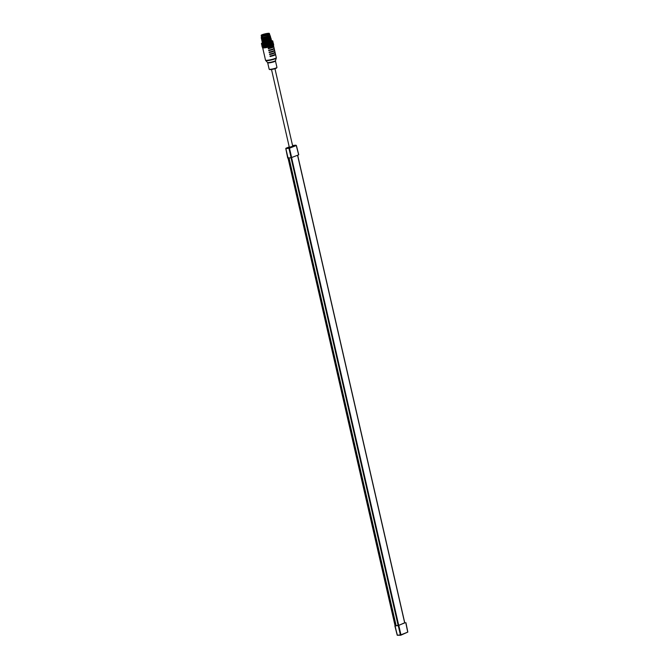 <?xml version="1.0" encoding="UTF-8"?>
<svg xmlns="http://www.w3.org/2000/svg" width="669" height="669" viewBox="0 0 669 669"><rect width="100%" height="100%" fill="white"/><g stroke="black" fill="none" stroke-linecap="round" stroke-linejoin="round"><path stroke-width="1" d="M287.804 158.001L285.797 148.643L289.493 148.209L289.1 147.857L288.941 148.342L291.099 157.733L287.846 158.076L285.906 148.652M287.712 158.06L285.797 148.643L289.234 146.921L286.106 148.167L289.1 147.857L295.89 145.173L292.989 145.474M291.659 157.608L289.493 148.209L296.283 145.524L298.658 154.84L291.099 157.733M288.975 157.959L396.132 625.682L289.008 157.951M404.678 622.906L398.707 625.339L396.132 625.682M400.631 635.241L397.386 635.257L400.94 634.814L400.388 634.948L398.264 625.607L404.745 622.747M398.264 625.607L394.961 625.875L397.386 635.257L394.978 625.95M394.961 625.875L395.948 625.482M407.714 632.054L405.765 622.638M271.505 69.509L289.267 147.071L289.886 147.113L292.729 146.277L274.967 68.715M269.206 69.258L269.682 69.551A3.596 0.493 -12.9 0 0 272.224 69.384A3.596 0.493 -12.9 0 0 275.82 68.414A3.596 0.493 -12.9 0 0 276.623 67.962L276.924 67.494A3.997 0.544 -12.9 0 0 276.949 67.41L275.477 60.996A3.997 0.544 167.1 0 1 274.558 61.573A3.997 0.544 167.1 0 1 270.301 62.702A3.997 0.544 167.1 0 1 267.684 62.777L269.155 69.2A3.997 0.544 -12.9 0 0 269.206 69.258A3.997 0.544 -12.9 0 0 272.032 69.074A3.997 0.544 -12.9 0 0 276.029 67.995A3.997 0.544 -12.9 0 0 276.924 67.494M263.026 49.046A5.536 0.761 167.1 0 0 262.992 49.172A5.536 0.761 167.1 0 0 263.076 49.272L262.976 48.812A5.536 0.761 167.1 0 1 262.892 48.72L262.683 47.834A5.611 0.769 -12.9 0 0 266.613 47.549A5.611 0.769 -12.9 0 0 272.233 46.036A5.611 0.769 -12.9 0 0 273.487 45.333L273.512 45.208A5.854 0.803 -12.9 0 0 273.629 45.099L273.688 45.032A5.854 0.803 -12.9 0 0 273.705 44.94L273.663 45.066A5.854 0.803 -12.9 0 0 273.663 45.057L273.696 44.915M263.477 50.995A5.536 0.761 167.1 0 0 263.435 51.12A5.536 0.761 167.1 0 0 263.527 51.22L263.419 50.769A5.536 0.761 167.1 0 1 263.335 50.668L262.992 49.172M263.921 52.943A5.536 0.761 167.1 0 0 263.887 53.068A5.536 0.761 167.1 0 0 263.971 53.169L263.87 52.717A5.536 0.761 167.1 0 1 263.778 52.617L263.435 51.12M264.364 54.891A5.536 0.761 167.1 0 0 264.33 55.017A5.536 0.761 167.1 0 0 264.422 55.117L264.314 54.666A5.536 0.761 167.1 0 1 264.23 54.565L263.887 53.068M264.815 56.84A5.536 0.761 167.1 0 0 264.782 56.965A5.536 0.761 167.1 0 0 264.865 57.066L264.765 56.614A5.536 0.761 167.1 0 1 264.673 56.514L264.33 55.017M274.298 55.31A5.536 0.761 167.1 0 1 270.109 56.522A6.464 0.886 -12.9 0 0 275.477 54.398A5.536 0.761 167.1 0 1 275.561 54.498A5.536 0.761 167.1 0 1 274.298 55.31M274.976 52.224L275.026 52.45A5.536 0.761 167.1 0 1 275.118 52.55L275.461 54.047A5.536 0.761 167.1 0 1 274.19 54.858A5.536 0.761 167.1 0 1 270 56.071L270.109 56.522M275.118 52.55A5.536 0.761 167.1 0 1 273.847 53.361A5.536 0.761 167.1 0 1 269.657 54.574A6.464 0.886 -12.9 0 0 275.026 52.45M274.533 50.275L274.583 50.501A5.536 0.761 167.1 0 1 274.666 50.601L275.009 52.098A5.536 0.761 167.1 0 1 273.746 52.91A5.536 0.761 167.1 0 1 269.557 54.122L269.657 54.574M274.666 50.601A5.536 0.761 167.1 0 1 273.404 51.413A5.536 0.761 167.1 0 1 269.214 52.625A6.464 0.886 -12.9 0 0 274.583 50.501M274.081 48.327L274.139 48.553A5.536 0.761 167.1 0 1 274.223 48.653L274.566 50.15A5.536 0.761 167.1 0 1 273.303 50.953A5.536 0.761 167.1 0 1 269.114 52.174L269.214 52.625M274.223 48.653A5.536 0.761 167.1 0 1 272.96 49.456A5.536 0.761 167.1 0 1 268.771 50.677A6.464 0.886 -12.9 0 0 274.139 48.553M273.638 46.37L273.688 46.604A5.536 0.761 167.1 0 1 273.78 46.705L274.123 48.201A5.536 0.761 167.1 0 1 272.852 49.004A5.536 0.761 167.1 0 1 268.662 50.225L268.771 50.677M273.78 46.705A5.536 0.761 167.1 0 1 272.509 47.507A5.536 0.761 167.1 0 1 268.319 48.728A6.464 0.886 -12.9 0 0 273.688 46.604M273.47 45.358L273.671 46.245A5.536 0.761 167.1 0 1 272.408 47.056A5.536 0.761 167.1 0 1 268.219 48.277L268.319 48.728M272.567 45.701L272.375 44.965L272.04 45.91A5.854 0.803 -12.9 0 0 272.367 45.785A5.854 0.803 -12.9 0 0 272.425 45.76L272.542 45.709A5.854 0.803 -12.9 0 0 272.567 45.701L272.676 45.651A5.854 0.803 -12.9 0 0 272.985 45.517L272.676 45.651M273.253 44.865L273.178 45.417A5.854 0.803 -12.9 0 0 273.387 45.291L273.454 45.258M272.04 45.91L271.706 45.216L271.848 45.801M271.547 45.592L271.279 46.169A5.854 0.803 -12.9 0 0 271.731 46.019L271.873 45.969A5.854 0.803 -12.9 0 0 271.907 45.96M271.279 46.169L270.92 45.484L270.418 45.902L270.962 46.211M271.087 46.236A5.854 0.803 -12.9 0 0 271.121 46.22L270.418 46.437A5.854 0.803 -12.9 0 0 270.92 46.286M270.418 46.437L270.042 45.743L269.548 46.153L270.125 46.47M271.572 44.003L271.99 43.845L271.221 44.07L271.263 43.259L270.753 43.702L269.482 46.696A5.854 0.803 -12.9 0 0 270.025 46.546L270.209 46.496A5.854 0.803 -12.9 0 0 270.243 46.487M269.247 42.649L269.958 43.953L269.649 44.572L270.794 43.744L269.958 43.953L268.503 46.939A5.854 0.803 -12.9 0 0 269.072 46.805L269.465 46.22L268.637 46.387L269.139 46.696M270.585 43.293L271.079 43.125L270.259 43.334L270.268 42.565L269.749 42.983L267.508 47.165A5.854 0.803 -12.9 0 0 268.077 47.039L268.277 46.997A5.854 0.803 -12.9 0 0 268.311 46.989M267.282 47.215A5.854 0.803 -12.9 0 0 267.316 47.206L266.53 47.357A5.854 0.803 -12.9 0 0 267.09 47.248M267.424 43.125L267.968 43.468L265.593 47.524A5.854 0.803 -12.9 0 0 266.12 47.432L266.304 47.399A5.854 0.803 -12.9 0 0 266.346 47.39M266.488 43.326L266.404 43.393A5.854 0.803 -12.9 0 0 266.446 43.385L267.031 43.686L264.732 47.641A5.854 0.803 -12.9 0 0 265.217 47.583L265.534 47.591M263.929 47.265L263.511 47.298L264.28 47.173L263.962 47.725A5.854 0.803 -12.9 0 0 264.389 47.683L264.548 47.666A5.854 0.803 -12.9 0 0 264.573 47.666L264.69 47.708M263.277 47.307L263.327 47.758A5.854 0.803 -12.9 0 0 263.678 47.742L263.803 47.733A5.854 0.803 -12.9 0 0 263.837 47.733M262.758 47.298L262.825 47.75A5.854 0.803 -12.9 0 0 263.093 47.758L263.193 47.758M262.407 47.248L262.482 47.691A5.854 0.803 -12.9 0 0 262.658 47.725L262.733 47.716M272.592 41.169L273.638 44.714M273.161 44.764L273.211 43.769L272.659 43.987L272.776 45.316M272.852 45.484L272.902 44.723M272.885 44.957L273.002 44.121M272.86 41.252L273.052 43.527M272.935 43.619L272.776 43.142L272.935 43.619M272.718 43.518L272.375 44.965M271.89 45.408L271.949 44.606L272.091 45.199M271.204 45.651L271.622 45.952L271.522 45.082L270.711 45.3L271.246 45.701M270.067 43.778L269.875 45.551L270.611 46.094M269.833 46.119L270.92 45.484M269.465 46.22L269.824 45.617L268.98 45.793L269.548 46.153L269.256 46.663M268.486 46.47L268.11 46.245L268.252 46.83L268.871 45.868L268.052 46.019L268.637 46.387L268.328 46.897M268.353 42.891L268.879 43.226L267.115 46.228L267.7 46.604L267.391 47.106M267.316 47.156L267.491 46.696L266.764 46.797L267.274 47.123M267.491 46.696L267.5 45.868L266.739 47.039M266.513 46.897L265.919 46.997L266.764 46.797L266.513 46.077L266.463 47.282M265.919 46.997L266.354 47.307L265.869 46.955L265.593 47.432M265.033 47.081L265.325 46.546L264.698 47.181M273.278 44.606L273.42 43.753L273.554 44.355M272.935 43.794L273.069 42.933M262.733 42.674A5.611 0.769 -12.9 0 0 261.621 43.318A5.611 0.769 -12.9 0 0 264.916 43.385A5.611 0.769 -12.9 0 0 271.254 41.746A5.611 0.769 -12.9 0 0 272.459 40.834L272.751 41.01A5.854 0.803 -12.9 0 0 272.726 41.001L272.81 41.068A5.854 0.803 -12.9 0 0 272.751 41.01L272.827 41.118A5.854 0.803 -12.9 0 0 272.818 41.085A5.854 0.803 -12.9 0 1 272.81 41.21L272.827 41.118M270.067 42.423L270.209 42.415A5.854 0.803 -12.9 0 0 270.251 42.398L270.41 42.348A5.854 0.803 -12.9 0 0 270.853 42.197L270.995 42.147A5.854 0.803 -12.9 0 0 271.029 42.139L271.171 42.088A5.854 0.803 -12.9 0 0 271.489 41.963A5.854 0.803 -12.9 0 0 271.547 41.938L271.664 41.888A5.854 0.803 -12.9 0 0 271.698 41.879L271.806 41.829A5.854 0.803 -12.9 0 0 272.107 41.695L272.199 41.654A5.854 0.803 -12.9 0 0 272.216 41.637L272.3 41.595A5.854 0.803 -12.9 0 0 272.509 41.478L272.584 41.453A5.854 0.803 -12.9 0 0 272.584 41.428L272.643 41.386A5.854 0.803 -12.9 0 0 272.76 41.277L272.81 41.21M272.459 40.834A5.611 0.769 -12.9 0 0 271.129 40.742M271.171 42.088L271.664 41.888M272.843 41.746L272.835 42.54M272.434 43L272.559 42.164L272.693 42.766M272.216 43.753L272.082 44.806M272.149 43.987L272.291 44.597M270.719 45.35L269.875 45.551L270.477 44.321L271.447 45.049M271.522 45.082L271.104 43.962M269.373 44.171L269.942 44.012L269.097 44.196L269.816 44.773L269.465 45.392M269.013 44.271L268.177 44.438L268.754 44.815L269.097 44.196L268.495 45.643M268.035 44.514L267.24 44.656L267.826 45.04L268.177 44.438L267.5 45.868M267.04 44.739L266.312 44.848L266.881 45.241L267.24 44.656L266.513 46.077M265.024 47.139L266.145 46.654M265.919 46.504L265.56 46.245L265.702 46.847M265.459 43.602L265.426 43.577A5.854 0.803 -12.9 0 0 265.476 43.569L266.095 43.878L265.409 45.007L265.969 45.425L266.312 44.848L265.56 46.245M265.35 46.596L264.991 45.827L264.815 46.981M265.008 46.646L264.489 46.713M266.061 44.94L265.409 45.007L264.38 46.914M264.472 46.211L264.146 45.935L264.288 46.546M264.28 47.173L264.531 46.654M263.636 47.215L263.879 46.47M263.126 47.215L263.201 46.521M262.766 47.173L262.666 46.521M262.549 47.089L262.273 46.47M262.148 46.855L262.056 46.378M262.399 46.554L262.541 47.482M261.621 43.318L261.428 43.619A5.854 0.803 -12.9 0 0 261.412 43.711L261.42 43.736A5.854 0.803 -12.9 0 0 261.42 43.744L261.437 43.769A5.854 0.803 -12.9 0 0 261.512 43.828L261.554 43.845A5.854 0.803 -12.9 0 0 261.562 43.853L261.554 43.845M261.73 44.756L262.097 44.254L261.612 43.861A5.854 0.803 -12.9 0 0 261.78 43.903L261.855 43.911A5.854 0.803 -12.9 0 0 261.872 43.92L261.955 43.928A5.854 0.803 -12.9 0 0 262.215 43.937L262.315 43.937A5.854 0.803 -12.9 0 0 262.348 43.937L262.449 43.937A5.854 0.803 -12.9 0 0 262.8 43.92L262.925 43.911A5.854 0.803 -12.9 0 0 262.959 43.911L262.925 43.911M262.95 43.937L263.511 43.861A5.854 0.803 -12.9 0 1 263.093 43.903L262.959 43.911M263.511 43.861L263.661 43.845A5.854 0.803 -12.9 0 0 263.703 43.845L263.845 44.589L264.506 43.736A5.854 0.803 -12.9 0 0 264.548 43.728L264.506 43.736M264.339 43.761A5.854 0.803 -12.9 0 1 263.862 43.819L263.703 43.845M264.723 43.702L265.242 43.61A5.854 0.803 -12.9 0 1 264.723 43.702L264.364 45.024L264.23 44.422M265.543 43.468L265.66 43.535A5.854 0.803 -12.9 0 0 266.212 43.435L266.404 43.393M266.513 43.284L266.638 43.343A5.854 0.803 -12.9 0 0 267.199 43.217L267.399 43.176A5.854 0.803 -12.9 0 0 267.441 43.167L267.399 43.176M268.194 42.983A5.854 0.803 -12.9 0 1 267.633 43.117L267.207 43.686L268.277 42.866L267.968 43.468L268.645 44.045M268.612 42.875L269.147 42.732A5.854 0.803 -12.9 0 1 268.612 42.875L268.428 42.925M269.548 42.615L270.042 42.465A5.854 0.803 -12.9 0 1 269.548 42.615L269.373 42.665M270.075 42.398L270.535 42.732L270.995 42.147M273.337 43.385L273.195 42.766L273.052 43.636M271.062 40.449L271.238 41.227A4.282 0.585 -12.9 0 1 270.259 41.854A4.282 0.585 167.1 0 1 265.693 43.059A4.282 0.585 167.1 0 1 262.892 43.134L262.792 42.691M263.778 42.105C260.082 43.368 266.839 42.54 270.075 41.06L271.288 40.24L262.281 42.44M270.669 39.571L271.405 39.889L266.973 41.771L262.248 42.39L262.7 41.93L262.106 41.654M263.603 41.327C259.907 42.59 266.655 41.762 269.9 40.282L271.104 39.463L262.206 41.787M270.493 38.794L271.229 39.103L266.797 40.993L262.072 41.612L262.516 41.152L261.922 40.876M263.427 40.55C259.731 41.812 266.479 40.985 269.724 39.504L270.928 38.685L262.022 41.01M262.348 40.165L262.248 40.265C263.268 40.566 265.693 40.056 269.54 38.718L270.753 37.899L261.746 40.098M270.895 39.73L269.942 40.449C266.697 41.93 259.948 42.757 263.645 41.495M270.51 38.116L269.582 38.886C266.337 40.366 259.589 41.202 263.285 39.939M270.719 38.953L269.758 39.672C266.521 41.152 259.764 41.98 263.461 40.717M270.627 37.372L266.438 39.429L261.863 39.872M270.318 38.008L271.045 38.325L266.613 40.215L261.955 40.717M270.335 37.339L269.398 38.108C265.56 39.438 263.126 39.956 262.114 39.638L262.081 39.571M262.156 39.588L261.78 39.931L262.164 39.588L261.571 39.32M263.068 38.986C259.371 40.249 266.12 39.421 269.364 37.941L270.569 37.121L261.671 39.446M262.892 38.208C259.196 39.471 265.944 38.643 269.189 37.163L270.393 36.343L261.387 38.534M262.708 37.431C259.012 38.693 265.769 37.865 269.005 36.385L261.211 37.757M270.184 36.611L269.222 37.33C265.978 38.81 259.229 39.638 262.925 38.376M261.353 35.975A4.282 0.585 167.1 0 0 261.286 36.118A4.282 0.585 167.1 0 0 264.088 36.042A4.282 0.585 167.1 0 0 268.654 34.83A4.282 0.585 -12.9 0 0 269.632 34.211L270 35.833L269.047 36.552C265.802 38.033 259.054 38.861 262.75 37.598M269.289 36.093L264.247 37.472L261.178 37.715L261.629 37.255M270.259 35.808L266.078 37.874L261.353 38.493L261.805 38.033L261.311 37.89M270.452 36.594L266.262 38.651L261.604 39.153M269.273 35.992L268.863 35.766C265.626 37.255 258.87 38.083 262.566 36.82M268.578 34.838A4.181 0.569 167.1 0 1 264.121 36.017A4.181 0.569 167.1 0 1 261.387 36.093L261.203 35.315A4.181 0.569 167.1 0 1 262.164 34.704A4.181 0.569 -12.9 0 1 266.622 33.525A4.181 0.569 -12.9 0 1 269.356 33.45L269.532 34.228A4.181 0.569 167.1 0 1 268.578 34.838M269.356 33.45A4.181 0.569 -12.9 0 1 268.394 34.06A4.181 0.569 167.1 0 1 263.946 35.24A4.181 0.569 167.1 0 1 261.203 35.315M263.109 34.52A3.353 0.46 167.1 0 1 266.571 33.659A3.353 0.46 167.1 0 1 268.545 33.634A3.353 0.46 167.1 0 1 265.384 34.83A3.353 0.46 167.1 0 1 262.014 35.131A3.353 0.46 167.1 0 1 262.499 34.755L263.109 34.52M262.499 34.755L262.616 35.256M272.484 42.415L272.618 41.587M272.132 42.624L272.241 41.804M271.999 42.774L271.714 42.047M271.848 43.828L272.174 43.226L271.723 43.619M271.221 42.481L271.263 43.259M269.724 43.552L269.749 42.983L270.945 43.853M270.836 45.116L270.694 44.505M269.164 43.201L269.724 43.042L268.879 43.226L269.59 43.786M265.342 46.086L266.195 46.404L265.476 45.877L265.969 45.425L266.538 45.827L266.881 45.241L269.323 45.183L269.239 44.405M269.599 45.158L269.958 45.383L269.816 44.773M266.053 46.286L267.466 45.634L268.052 46.019L268.403 45.417L268.98 45.793L269.323 45.183L269.875 45.551M267.809 44.054L268.177 44.288L268.052 43.686L267.659 44.288M266.814 44.279L267.19 44.514L267.056 43.911L266.663 44.505M265.693 45.517L265.116 45.107L265.827 45.3M265.836 44.472L266.438 44.355L265.693 44.689M265.635 45.994L266.195 46.404M265.116 45.107L264.773 44.84L264.907 45.459M265.526 43.518L264.773 44.84M264.899 44.631L265.468 44.539L264.874 44.589L264.589 46.01L264.255 45.735M264.564 45.191L264.146 45.935M264.564 44.681L264.564 43.886L263.929 44.957M263.962 45.768L264.447 45.383M263.41 46.245L263.653 45.484M263.603 45.735L263.553 46.621M262.9 46.245L262.976 45.534M263.026 45.76L262.942 46.646M263.051 46.337L262.608 46.036M262.541 46.203L262.44 45.534M262.591 45.743L262.474 46.621M262.332 46.119L262.047 45.492M262.298 45.676L262.173 46.554M261.922 45.877L261.83 45.4M261.989 46.178L262.173 45.567M261.947 44.589L261.512 43.828M261.663 43.711L261.546 44.221M262.365 44.756L262.139 44.196M262.808 44.781L262.34 43.962M263.385 44.756L263.352 44.146M265.61 44.321L265.2 44.037L265.744 44.438L265.844 43.97L265.033 43.928M265.66 43.535L266.212 43.435M266.438 43.334L265.986 43.753M266.638 43.343L267.199 43.217M267.383 43.134L266.973 43.552M271.438 43.452L271.355 43.025M271.631 43.251L271.505 42.64M271.079 43.125L270.535 42.732M269.373 43.652L268.537 43.828L269.097 44.196L269.423 43.585M268.42 43.903L269.022 43.435M268.796 43.301L268.202 43.452L268.562 43.677M267.207 43.686L268.177 44.288M266.822 43.769L266.095 43.878L266.663 44.263L267.056 43.911M266.438 44.355L267.19 44.514M264.899 44.137L266.195 44.723M264.364 44.162L263.845 44.589M395.479 625.992L395.571 623.583M285.822 148.401L397.202 635.082M289.343 159.766L288.172 157.491M398.147 625.473L291.023 157.742M398.707 625.339L291.584 157.633M404.695 622.973L297.571 155.267M400.84 635.182L407.73 632.13L400.94 634.814L398.816 625.482M292.779 145.533L296.375 145.466L298.75 154.773M267.508 62.451L265.727 60.553A5.427 0.744 -12.9 0 0 269.448 60.361A5.427 0.744 -12.9 0 0 275.034 58.872A5.427 0.744 -12.9 0 0 276.272 58.144L275.486 60.628A4.106 0.56 167.1 0 1 274.549 61.18A4.106 0.56 167.1 0 1 270.326 62.309A4.106 0.56 167.1 0 1 267.508 62.451L267.684 62.777M265.727 60.553L265.501 60.135A5.536 0.761 -12.9 0 0 269.122 60.034A5.536 0.761 -12.9 0 0 275.026 58.471A5.536 0.761 -12.9 0 0 276.289 57.668L275.561 54.498M262.833 34.721L262.959 35.24M395.989 625.674L288.874 157.968M404.787 622.914L297.672 155.225M394.869 625.95L397.244 635.249L400.79 635.216L407.822 632.071L405.916 622.663M264.782 56.965L265.501 60.135M262.382 42.565L262.875 42.707M261.487 38.668L261.98 38.81M261.847 40.232L262.34 40.374M270.268 35.817L269.774 35.674M261.286 36.118L261.571 37.355M263.762 35.139L263.611 34.495M276.272 58.144L276.289 57.668"/></g></svg>
